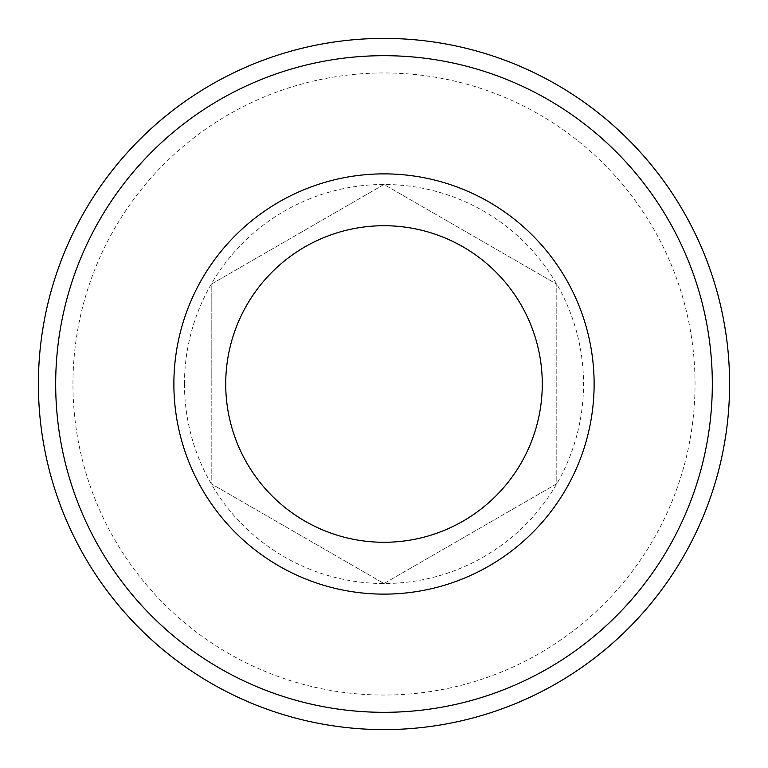 <?xml version="1.0" encoding="UTF-8"?>
<svg xmlns="http://www.w3.org/2000/svg" width="768" height="768" viewBox="0 0 768 768"><rect width="100%" height="100%" fill="white"/><g stroke="black" fill="none" stroke-linecap="round" stroke-linejoin="round"><path stroke-width="0.58" stroke-dasharray="3.84 2.88" d="M72.96 384A311.04 311.04 0 0 1 384 72.96A311.04 311.04 0 0 1 695.04 384A311.04 311.04 0 0 1 384 695.04A311.04 311.04 0 0 1 72.96 384M729.6 384A345.6 345.6 0 0 0 384 38.4A345.6 345.6 0 0 0 38.4 384A345.6 345.6 0 0 0 384 729.6A345.6 345.6 0 0 0 729.6 384M184.464 384A199.536 199.536 0 0 1 556.8 284.237A199.536 199.536 0 0 1 384 583.536A199.536 199.536 0 0 1 184.464 384M211.2 384L211.2 284.237L384 184.464L556.8 284.237L556.8 483.763L384 583.536L211.2 483.763L211.2 384M594.125 384A210.125 210.125 0 0 0 384 173.875A210.125 210.125 0 0 0 173.875 384A210.125 210.125 0 0 0 384 594.125A210.125 210.125 0 0 0 594.125 384M211.2 284.237L384 184.464L556.8 284.237L556.8 483.763L384 583.536L211.2 483.763L211.2 284.237"/><path stroke-width="1.15" d="M712.32 384A328.32 328.32 0 0 0 384 55.68A328.32 328.32 0 0 0 55.68 384A328.32 328.32 0 0 0 384 712.32A328.32 328.32 0 0 0 712.32 384M38.4 384A345.6 345.6 0 0 1 384 38.4A345.6 345.6 0 0 1 729.6 384A345.6 345.6 0 0 1 384 729.6A345.6 345.6 0 0 1 38.4 384M542.285 384A158.285 158.285 0 0 0 384 225.715A158.285 158.285 0 0 0 225.715 384A158.285 158.285 0 0 0 384 542.285A158.285 158.285 0 0 0 542.285 384M173.875 384A210.125 210.125 0 0 1 384 173.875A210.125 210.125 0 0 1 594.125 384A210.125 210.125 0 0 1 384 594.125A210.125 210.125 0 0 1 173.875 384"/></g></svg>
